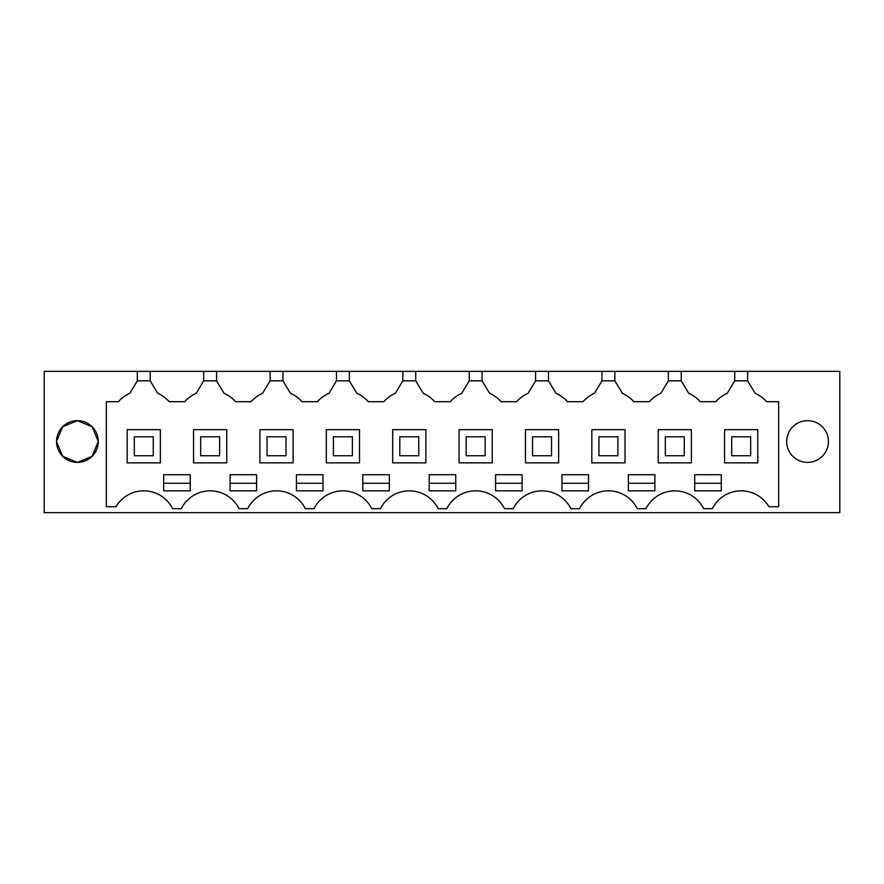 <?xml version="1.0" encoding="UTF-8"?>
<svg xmlns="http://www.w3.org/2000/svg" width="884" height="884" viewBox="0 0 884 884"><rect width="100%" height="100%" fill="white"/><g stroke="black" fill="none" stroke-linecap="round" stroke-linejoin="round"><path stroke-width="1.33" d="M44.2 371.357L839.8 371.357L839.8 512.643L44.2 512.643L44.2 371.357M747.632 371.357L747.632 380.838L755.102 393.281A34.133 34.133 0 0 1 766.627 401.701L778.638 401.701L778.638 506.709L768.958 506.709A32.244 32.244 0 0 0 712.338 508.676L703.642 508.676A32.244 32.244 0 0 0 645.961 508.676L637.265 508.676A32.244 32.244 0 0 0 579.572 508.676L570.887 508.676A32.244 32.244 0 0 0 513.195 508.676L504.51 508.676A32.244 32.244 0 0 0 446.818 508.676L438.132 508.676A32.244 32.244 0 0 0 380.44 508.676L371.755 508.676A32.244 32.244 0 0 0 314.063 508.676L305.367 508.676A32.244 32.244 0 0 0 247.686 508.676L238.989 508.676A32.244 32.244 0 0 0 181.297 508.676L172.612 508.676A32.244 32.244 0 0 0 115.992 506.709L106.312 506.709L106.312 401.701L118.323 401.701A34.133 34.133 0 0 1 129.849 393.281L130.489 392.22M137.318 371.357L137.318 380.838L129.849 393.281M98.257 441.436L92.102 426.751L77.394 420.662A20.862 20.862 0 0 1 98.257 441.525A20.862 20.862 0 0 1 77.394 462.387A20.862 20.862 0 0 1 56.532 441.525A20.862 20.862 0 0 1 77.394 420.662L62.676 426.751L56.532 441.436M807.556 462.387A20.862 20.862 0 0 1 786.694 441.525A20.862 20.862 0 0 1 807.556 420.662A20.862 20.862 0 0 1 828.418 441.525A20.862 20.862 0 0 1 807.556 462.387M150.214 371.357L150.214 380.838L137.318 380.838M203.696 371.357L203.696 380.838L196.226 393.281A34.133 34.133 0 0 0 184.701 401.701L169.209 401.701A34.133 34.133 0 0 0 157.683 393.281L150.214 380.838M196.226 393.281L196.867 392.22M216.591 371.357L216.591 380.838L203.696 380.838M270.073 371.357L270.073 380.838L262.614 393.281A34.133 34.133 0 0 0 251.078 401.701L235.597 401.701A34.133 34.133 0 0 0 224.061 393.281L216.591 380.838M262.614 393.281L263.255 392.22M282.979 371.357L282.979 380.838L270.073 380.838M336.461 371.357L336.461 380.838L328.992 393.281A34.133 34.133 0 0 0 317.455 401.701L301.974 401.701A34.133 34.133 0 0 0 290.449 393.281L282.979 380.838M328.992 393.281L329.633 392.22M349.357 371.357L349.357 380.838L336.461 380.838M402.839 371.357L402.839 380.838L395.369 393.281A34.133 34.133 0 0 0 383.844 401.701L368.352 401.701A34.133 34.133 0 0 0 356.827 393.281L349.357 380.838M395.369 393.281L396.01 392.22M415.734 371.357L415.734 380.838L402.839 380.838M469.216 371.357L469.216 380.838L461.746 393.281A34.133 34.133 0 0 0 450.221 401.701L434.729 401.701A34.133 34.133 0 0 0 423.204 393.281L415.734 380.838M461.746 393.281L462.387 392.22M482.111 371.357L482.111 380.838L469.216 380.838M535.593 371.357L535.593 380.838L528.124 393.281A34.133 34.133 0 0 0 516.599 401.701L501.106 401.701A34.133 34.133 0 0 0 489.581 393.281L482.111 380.838M528.124 393.281L528.765 392.22M548.489 371.357L548.489 380.838L535.593 380.838M601.971 371.357L601.971 380.838L594.501 393.281A34.133 34.133 0 0 0 582.976 401.701L567.484 401.701A34.133 34.133 0 0 0 555.959 393.281L548.489 380.838M594.501 393.281L595.142 392.22M614.866 371.357L614.866 380.838L601.971 380.838M668.348 371.357L668.348 380.838L660.878 393.281A34.133 34.133 0 0 0 649.353 401.701L633.861 401.701A34.133 34.133 0 0 0 622.336 393.281L614.866 380.838M660.878 393.281L661.53 392.22M681.244 371.357L681.244 380.838L668.348 380.838M734.737 371.357L734.737 380.838L727.267 393.281A34.133 34.133 0 0 0 715.731 401.701L700.25 401.701A34.133 34.133 0 0 0 688.713 393.281L681.244 380.838M747.632 380.838L734.737 380.838M755.102 393.281L754.461 392.22M56.532 441.613L62.676 456.31L77.394 462.387L92.102 456.31L98.257 441.613M522.124 490.841L522.124 474.719L495.581 474.719L495.581 490.841L522.124 490.841M641.607 474.719L654.889 474.719L654.889 490.841L628.336 490.841L628.336 474.719L641.607 474.719M442.475 490.841L455.746 490.841L455.746 474.719L429.193 474.719L429.193 490.841L442.475 490.841M575.23 490.841L588.512 490.841L588.512 474.719L561.959 474.719L561.959 490.841L575.23 490.841M376.098 474.719L389.369 474.719L389.369 490.841L362.816 490.841L362.816 474.719L376.098 474.719M230.061 474.719L256.614 474.719L256.614 490.841L230.061 490.841L230.061 474.719M190.237 490.841L190.237 474.719L163.684 474.719L163.684 490.841L190.237 490.841M322.992 490.841L322.992 474.719L296.438 474.719L296.438 490.841L322.992 490.841M707.996 490.841L721.267 490.841L721.267 474.719L694.714 474.719L694.714 490.841L707.996 490.841M160.369 462.862L160.369 429.668L127.174 429.668L127.174 462.862L160.369 462.862M359.501 429.668L326.307 429.668L326.307 462.862L359.501 462.862L359.501 429.668M293.123 429.668L259.929 429.668L259.929 462.862L293.123 462.862L293.123 429.668M691.399 462.862L691.399 429.668L658.204 429.668L658.204 462.862L691.399 462.862M591.827 462.862L625.021 462.862L625.021 429.668L591.827 429.668L591.827 462.862M492.255 429.668L459.072 429.668L459.072 462.862L492.255 462.862L492.255 429.668M226.746 429.668L193.552 429.668L193.552 462.862L226.746 462.862L226.746 429.668M525.45 429.668L525.45 462.862L558.633 462.862L558.633 429.668L525.45 429.668M425.878 462.862L425.878 429.668L392.695 429.668L392.695 462.862L425.878 462.862M724.582 429.668L724.582 462.862L757.776 462.862L757.776 429.668L724.582 429.668M495.581 483.25L522.124 483.25M628.336 483.25L654.889 483.25M429.193 483.25L455.746 483.25M561.959 483.25L588.512 483.25M362.816 483.25L389.369 483.25M230.061 483.25L256.614 483.25M163.684 483.25L190.237 483.25M296.438 483.25L322.992 483.25M694.714 483.25L721.267 483.25M134.291 455.746L153.252 455.746L153.252 436.784L134.291 436.784L134.291 455.746M200.668 455.746L219.63 455.746L219.63 436.784L200.668 436.784L200.668 455.746M267.045 455.746L286.007 455.746L286.007 436.784L267.045 436.784L267.045 455.746M333.423 455.746L352.384 455.746L352.384 436.784L333.423 436.784L333.423 455.746M399.8 455.746L418.762 455.746L418.762 436.784L399.8 436.784L399.8 455.746M466.177 455.746L485.15 455.746L485.15 436.784L466.177 436.784L466.177 455.746M532.555 455.746L551.528 455.746L551.528 436.784L532.555 436.784L532.555 455.746M598.943 455.746L617.905 455.746L617.905 436.784L598.943 436.784L598.943 455.746M665.321 455.746L684.282 455.746L684.282 436.784L665.321 436.784L665.321 455.746M731.698 455.746L750.66 455.746L750.66 436.784L731.698 436.784L731.698 455.746"/></g></svg>
